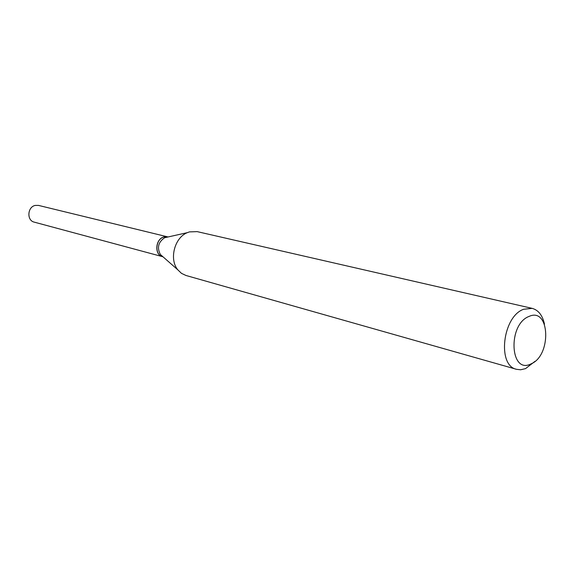 <?xml version="1.0" encoding="UTF-8"?>
<svg xmlns="http://www.w3.org/2000/svg" width="575" height="575" viewBox="0 0 575 575"><rect width="100%" height="100%" fill="white"/><g stroke="black" fill="none" stroke-linecap="round" stroke-linejoin="round"><path stroke-width="0.86" d="M167.656 236.864L38.532 205.412L35.168 205.433C27.348 206.971 26.615 220.548 34.241 222.137L162.574 256.673M167.605 236.85L163.911 236.95C155.293 238.927 154.186 254.969 162.524 256.658M168.065 236.965L164.012 236.972C155.394 238.948 154.287 254.991 162.624 256.687L162.984 256.788M531.048 363.874C551.806 355.58 550.009 306.655 529 316.444C507.473 324.429 509.982 374.95 531.048 363.874M544.475 324.156C542.541 315.373 538.437 310.105 532.155 308.365L523.638 309.264C502.615 316.423 496.958 365.614 516.537 369.315L520.612 369.768L525.557 368.618L534.93 361.395M532.155 308.365L197.175 231.624L189.441 231.89L187.321 232.659C174.513 237.612 168.949 259.318 177.797 269.819L181.499 273.362L185.941 275.468L516.537 369.315M166.47 237.18L164.666 237.719C158.298 242.046 156.867 247.631 160.375 254.488L162.588 256.436M160.375 254.488L177.797 269.819M164.666 237.719L187.321 232.659"/></g></svg>
